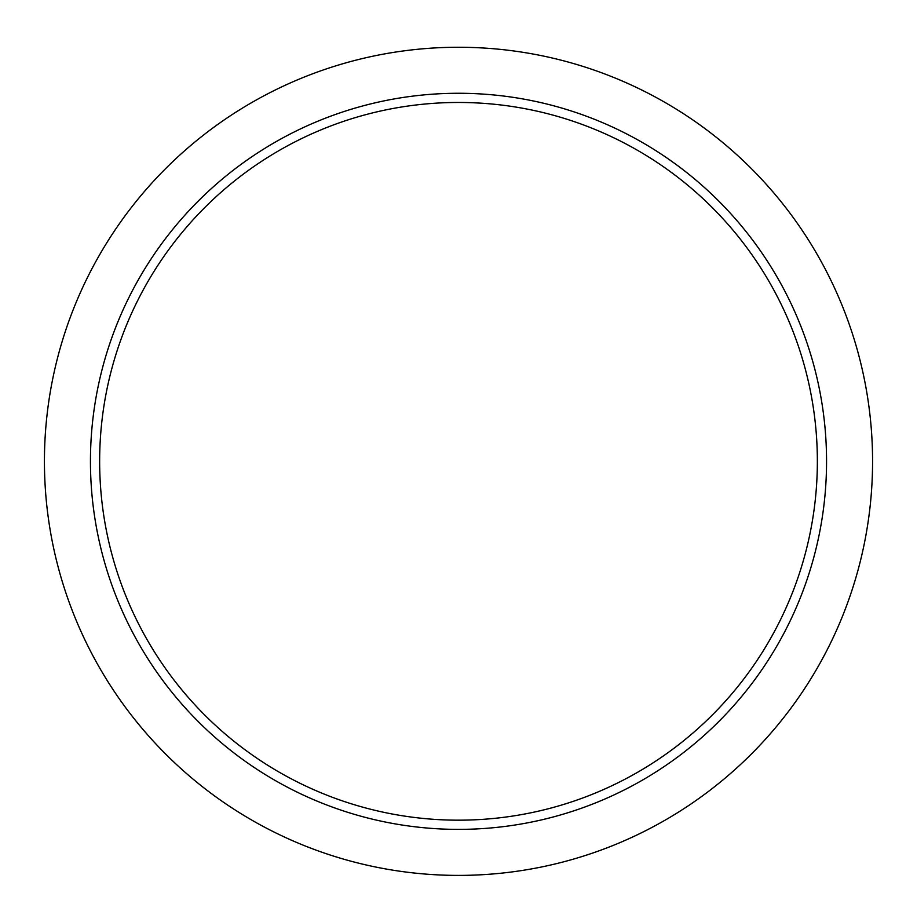 <?xml version="1.0" encoding="UTF-8"?>
<svg xmlns="http://www.w3.org/2000/svg" width="917" height="917" viewBox="0 0 917 917"><rect width="100%" height="100%" fill="white"/><g stroke="black" fill="none" stroke-linecap="round" stroke-linejoin="round"><path stroke-width="1.38" d="M99.644 461.32A358.856 358.856 0 0 1 458.5 102.463A358.856 358.856 0 0 1 817.356 461.32A358.856 358.856 0 0 1 458.5 820.176A358.856 358.856 0 0 1 99.644 461.32M458.5 47.26A414.06 414.06 0 0 1 817.093 668.355A414.06 414.06 0 0 1 99.907 668.355A414.06 414.06 0 0 1 458.5 47.26M458.5 93.27A368.061 368.061 0 0 1 777.249 645.35A368.061 368.061 0 0 1 139.751 645.35A368.061 368.061 0 0 1 458.5 93.27"/></g></svg>
